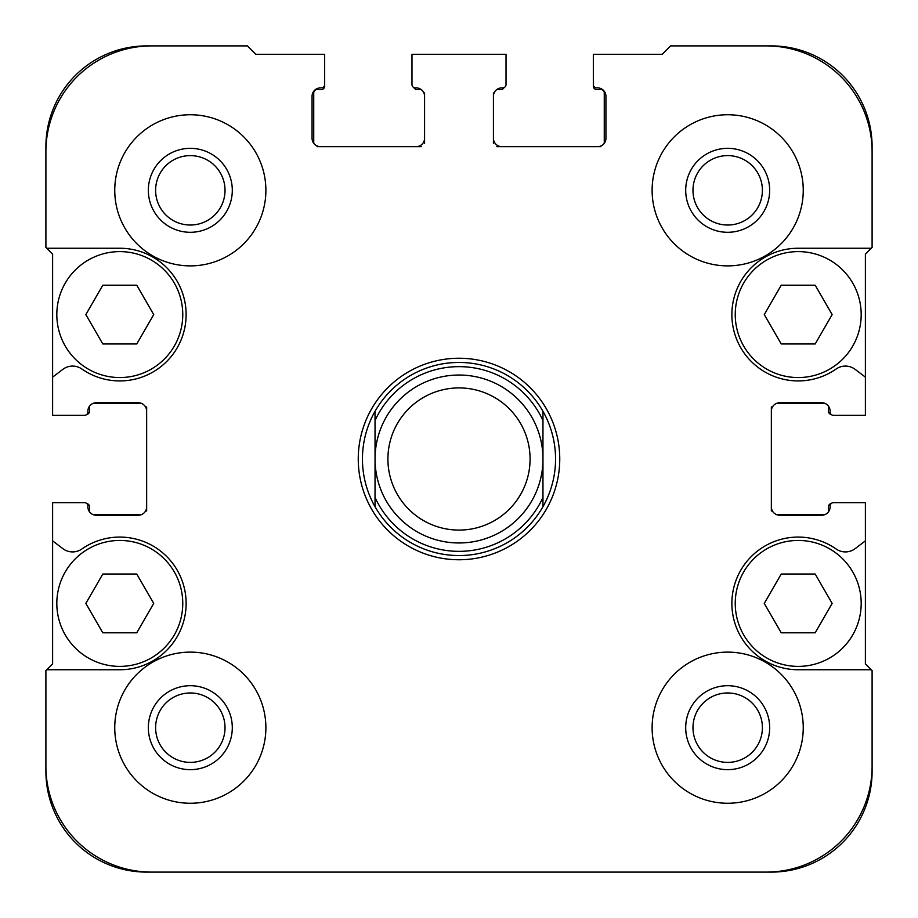 <?xml version="1.0" encoding="UTF-8"?>
<svg xmlns="http://www.w3.org/2000/svg" width="918" height="918" viewBox="0 0 918 918"><rect width="100%" height="100%" fill="white"/><g stroke="black" fill="none" stroke-linecap="round" stroke-linejoin="round"><path stroke-width="1.38" d="M871.262 669.75L798.212 669.75A66.325 66.325 0 0 1 734.951 583.458A66.325 66.325 0 0 1 836.287 549.102A16.168 16.168 0 0 0 855.197 548.608L865.387 540.851L865.387 663.875L872.1 670.588L872.1 766.3A105.799 105.799 0 0 1 766.3 872.1L151.699 872.1A105.799 105.799 0 0 1 45.9 766.3L45.9 670.588L52.613 663.875L52.613 540.851L62.803 548.608A16.168 16.168 0 0 0 81.713 549.102A66.325 66.325 0 0 1 183.049 583.458A66.325 66.325 0 0 1 119.788 669.75L46.738 669.75M861.187 603.413A62.975 62.975 0 0 0 766.725 548.884A62.975 62.975 0 0 0 766.725 657.954A62.975 62.975 0 0 0 861.187 603.413M815.184 574.025L781.241 574.025L764.281 603.413L781.241 632.8L815.184 632.8L832.144 603.413L815.184 574.025M182.762 603.413A62.975 62.975 0 0 0 88.3 548.884A62.975 62.975 0 0 0 88.3 657.954A62.975 62.975 0 0 0 182.762 603.413M136.759 574.025L102.816 574.025L85.856 603.413L102.816 632.8L136.759 632.8L153.719 603.413L136.759 574.025M861.187 314.587A62.975 62.975 0 0 0 766.725 260.046A62.975 62.975 0 0 0 766.725 369.116A62.975 62.975 0 0 0 861.187 314.587M815.184 285.2L781.241 285.2L764.281 314.587L781.241 343.975L815.184 343.975L832.144 314.587L815.184 285.2M182.762 314.587A62.975 62.975 0 0 0 88.3 260.046A62.975 62.975 0 0 0 88.3 369.116A62.975 62.975 0 0 0 182.762 314.587M136.759 285.2L102.816 285.2L85.856 314.587L102.816 343.975L136.759 343.975L153.719 314.587L136.759 285.2M52.613 254.125L46.738 248.25L119.788 248.25A66.325 66.325 0 0 1 183.049 334.542A66.325 66.325 0 0 1 81.713 368.898A16.168 16.168 0 0 0 62.803 369.392L52.613 377.149L52.613 254.125M865.387 377.149L855.197 369.392A16.168 16.168 0 0 0 836.287 368.898A66.325 66.325 0 0 1 734.951 334.542A66.325 66.325 0 0 1 798.212 248.25L871.262 248.25L865.387 254.125L865.387 415.338L833.475 415.338A3.362 3.362 0 0 1 830.113 411.975L830.113 411.138A8.4 8.4 0 0 0 821.725 402.75L779.738 402.75A8.4 8.4 0 0 0 771.35 411.138L771.35 511.062M803.25 190.313A75.563 75.563 0 0 0 689.9 124.871A75.563 75.563 0 0 0 689.9 255.755A75.563 75.563 0 0 0 803.25 190.313M769.663 190.313A41.987 41.987 0 0 0 706.688 153.96A41.987 41.987 0 0 0 706.688 226.677A41.987 41.987 0 0 0 769.663 190.313M762.399 190.313A34.712 34.712 0 0 0 710.325 160.26A34.712 34.712 0 0 0 710.325 220.377A34.712 34.712 0 0 0 762.399 190.313M803.25 727.687A75.563 75.563 0 0 0 689.9 662.245A75.563 75.563 0 0 0 689.9 793.129A75.563 75.563 0 0 0 803.25 727.687M769.663 727.687A41.987 41.987 0 0 0 706.688 691.323A41.987 41.987 0 0 0 706.688 764.04A41.987 41.987 0 0 0 769.663 727.687M762.399 727.687A34.712 34.712 0 0 0 710.325 697.623A34.712 34.712 0 0 0 710.325 757.74A34.712 34.712 0 0 0 762.399 727.687M265.887 727.687A75.563 75.563 0 0 0 152.537 662.245A75.563 75.563 0 0 0 152.537 793.129A75.563 75.563 0 0 0 265.887 727.687M232.3 727.687A41.987 41.987 0 0 0 169.325 691.323A41.987 41.987 0 0 0 169.325 764.04A41.987 41.987 0 0 0 232.3 727.687M225.025 727.687A34.712 34.712 0 0 0 172.963 697.623A34.712 34.712 0 0 0 172.963 757.74A34.712 34.712 0 0 0 225.025 727.687M265.887 190.313A75.563 75.563 0 0 0 152.537 124.871A75.563 75.563 0 0 0 152.537 255.755A75.563 75.563 0 0 0 265.887 190.313M232.3 190.313A41.987 41.987 0 0 0 169.325 153.96A41.987 41.987 0 0 0 169.325 226.677A41.987 41.987 0 0 0 232.3 190.313M225.025 190.313A34.712 34.712 0 0 0 172.963 160.26A34.712 34.712 0 0 0 172.963 220.377A34.712 34.712 0 0 0 225.025 190.313M831.192 503.557A3.362 3.362 0 0 0 828.438 506.862L828.438 511.062A3.362 3.362 0 0 1 828.265 512.118A8.4 8.4 0 0 1 825.42 514.401A3.362 3.362 0 0 1 825.075 514.413L776.077 514.413A8.4 8.4 0 0 1 771.35 506.862A8.4 8.4 0 0 0 779.738 515.25L821.725 515.25A8.4 8.4 0 0 0 830.113 506.862L830.113 506.025A3.362 3.362 0 0 1 833.475 502.662L865.387 502.662L865.387 540.851M496.787 146.65L597.538 146.65A8.4 8.4 0 0 0 605.937 138.262L605.937 96.275A8.4 8.4 0 0 0 597.538 87.887L596.7 87.887A3.362 3.362 0 0 1 593.338 84.525L593.338 54.3L662.188 54.3L670.588 45.9L766.3 45.9A105.799 105.799 0 0 1 872.1 151.699L872.1 247.412L871.262 248.25M493.425 92.925L493.425 138.262A8.4 8.4 0 0 0 501.825 146.65A8.4 8.4 0 0 1 493.425 138.262L493.425 143.3M504.039 87.589A3.362 3.362 0 0 1 500.987 89.562L496.787 89.562A8.4 8.4 0 0 0 493.425 96.275A8.4 8.4 0 0 1 501.825 87.887L502.662 87.887A3.362 3.362 0 0 0 506.025 84.525L506.025 54.3L411.975 54.3L411.975 84.525L411.975 54.3M424.575 143.3L424.575 96.275A8.4 8.4 0 0 0 416.175 87.887L415.338 87.887A3.362 3.362 0 0 1 411.975 84.525M317.1 146.65L416.175 146.65A8.4 8.4 0 0 0 424.575 138.262A8.4 8.4 0 0 1 416.175 146.65L421.213 146.65M324.662 57.65L324.662 86.2A3.362 3.362 0 0 1 321.3 89.562L317.1 89.562A3.362 3.362 0 0 0 313.738 92.925L313.738 143.3A8.4 8.4 0 0 0 320.462 146.65A8.4 8.4 0 0 1 312.063 138.262L312.063 96.275A8.4 8.4 0 0 1 320.462 87.887L321.3 87.887A3.362 3.362 0 0 0 324.662 84.525L324.662 54.3L255.812 54.3L321.3 54.3M46.738 248.25L45.9 247.412L45.9 151.699A105.799 105.799 0 0 1 151.699 45.9L247.412 45.9L255.812 54.3M146.65 511.062L146.65 411.138A8.4 8.4 0 0 0 138.262 402.75L96.275 402.75A8.4 8.4 0 0 0 87.887 411.138L87.887 411.975A3.362 3.362 0 0 1 84.525 415.338L52.613 415.338L52.613 377.149M86.808 503.557A3.362 3.362 0 0 1 89.562 506.862L89.562 511.062A3.362 3.362 0 0 0 89.734 512.118A8.4 8.4 0 0 0 92.58 514.401A3.362 3.362 0 0 0 92.925 514.413L141.923 514.413A8.4 8.4 0 0 0 146.65 506.862A8.4 8.4 0 0 1 138.262 515.25L96.275 515.25A8.4 8.4 0 0 1 87.887 506.862L87.887 506.025A3.362 3.362 0 0 0 84.525 502.662L52.613 502.662L52.613 540.851M542.963 411.321L542.963 506.679A96.562 96.562 0 0 1 375.037 506.679L375.037 411.321A96.562 96.562 0 0 1 542.963 411.321A96.562 96.562 0 0 1 542.963 506.679M375.037 420.524A92.362 92.362 0 0 1 542.963 420.524M375.037 506.679A96.562 96.562 0 0 1 375.037 411.321M542.963 497.476A92.362 92.362 0 0 1 375.037 497.476M375.037 459A83.963 83.963 0 0 1 500.987 386.283A83.963 83.963 0 0 1 500.987 531.717A83.963 83.963 0 0 1 375.037 459M387.912 459A71.088 71.088 0 0 1 494.538 397.437A71.088 71.088 0 0 1 494.538 520.563A71.088 71.088 0 0 1 387.912 459M358.249 459A100.75 100.75 0 0 1 509.375 371.744A100.75 100.75 0 0 1 509.375 546.256A100.75 100.75 0 0 1 358.249 459M872.1 671.425L872.1 771.35A100.75 100.75 0 0 1 771.35 872.1L540.679 872.1M771.35 406.938L771.35 411.138A8.4 8.4 0 0 1 776.077 403.587L825.075 403.587A3.362 3.362 0 0 1 825.42 403.599A8.4 8.4 0 0 1 828.265 405.882A3.362 3.362 0 0 1 828.438 406.938L828.438 411.138A3.362 3.362 0 0 0 831.192 414.443M377.321 872.1L146.65 872.1A100.75 100.75 0 0 1 45.9 771.35L45.9 670.588M86.808 414.443A3.362 3.362 0 0 0 89.562 411.138L89.562 406.938A3.362 3.362 0 0 1 89.734 405.882A8.4 8.4 0 0 1 92.58 403.599A3.362 3.362 0 0 1 92.925 403.587L141.923 403.587A8.4 8.4 0 0 1 146.65 411.138L146.65 406.938M45.9 246.575L45.9 146.65A100.75 100.75 0 0 1 146.65 45.9L247.412 45.9M413.961 87.589A3.362 3.362 0 0 0 417.013 89.562L421.213 89.562A8.4 8.4 0 0 1 424.575 96.275L424.575 92.925M593.338 61.85L593.338 86.2A3.362 3.362 0 0 0 596.7 89.562L600.9 89.562A3.362 3.362 0 0 1 604.262 92.925L604.262 143.3A8.4 8.4 0 0 1 597.538 146.65L600.9 146.65M671.425 45.9L771.35 45.9A100.75 100.75 0 0 1 872.1 146.65L872.1 247.412M865.387 502.662L833.475 502.662M593.338 54.3L593.338 84.525M52.613 415.338L84.525 415.338"/></g></svg>
